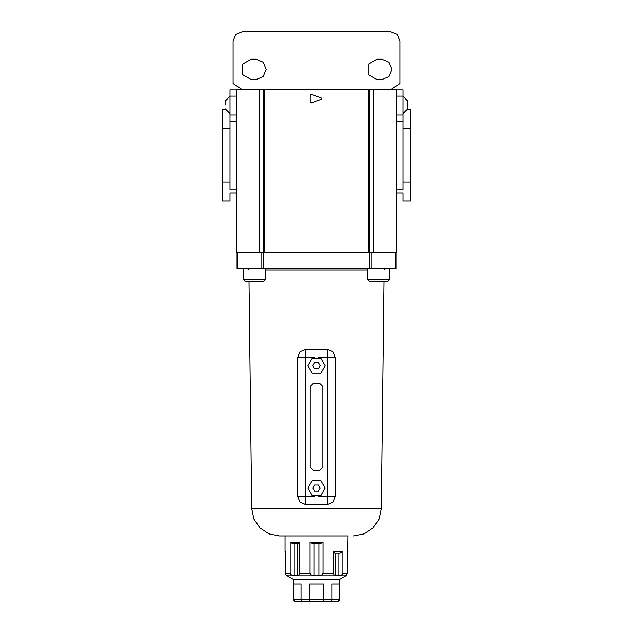 <?xml version="1.0" encoding="UTF-8"?>
<svg xmlns="http://www.w3.org/2000/svg" width="633" height="633" viewBox="0 0 633 633"><rect width="100%" height="100%" fill="white"/><g stroke="black" fill="none" stroke-linecap="round" stroke-linejoin="round"><path stroke-width="0.95" d="M307.852 488.098L312.172 480.613L320.828 480.613L325.148 488.098L320.828 495.592L312.172 495.592L307.852 488.098L312.172 495.592L320.828 495.592L325.148 488.098M313.272 487.402L312.868 488.098L314.68 491.248L318.32 491.248L320.132 488.098L318.723 485.653L318.32 484.957L314.68 484.957L313.272 487.402L314.68 484.957M307.852 365.732L312.172 358.238L320.828 358.238L325.148 365.732L320.828 373.225L312.172 373.225L307.852 365.732L312.172 373.225L320.828 373.225L325.148 365.732M313.272 365.027L312.868 365.732L314.68 368.881L318.32 368.881L320.132 365.732L318.32 362.582L314.68 362.582L313.272 365.027L314.277 363.287M314.854 357.241L305.494 357.241L305.494 496.596L297.629 496.596L299.931 502.159L305.494 504.461L299.931 502.159L297.629 496.596L297.629 357.241L299.931 351.679L305.494 349.376L327.506 349.376L333.069 351.679L335.371 357.241L335.371 496.596L333.069 502.159L327.506 504.461L305.494 504.461L305.494 496.596L314.854 496.596M313.351 470.485L319.649 470.485L322.79 467.344L322.79 386.494L319.649 383.345L313.351 383.345L310.21 386.494L310.21 467.344L313.351 470.485M320.132 365.732L318.723 363.287M312.868 365.732L314.277 368.177M320.132 488.098L318.723 485.653M312.868 488.098L314.68 491.248M225.269 104.943L225.269 101.011L225.269 104.943M407.731 108.093L407.731 101.011L407.731 108.093M255.946 59.178L263.17 62.169L266.169 69.401L263.17 76.633L255.946 79.623L251.222 79.623L242.368 74.512L242.368 64.289L251.222 59.178L255.946 59.178M392.001 69.401L389.002 62.169L381.778 59.178L377.054 59.178L368.2 64.289L368.2 74.512L377.054 79.623L381.778 79.623L389.002 76.633L392.001 69.401M241.632 89.221L233.134 83.556L233.134 41.09L235.903 34.411L242.574 31.65L390.426 31.65L397.097 34.411L399.866 41.09L399.866 83.556L391.368 89.221M229.993 115.016L236.283 115.016L236.283 121.307L229.993 121.307L229.993 89.846L236.283 89.846L236.283 96.137L229.993 96.137M396.717 89.846L403.007 89.846L403.007 96.137L396.717 96.137M236.283 115.016L236.283 96.137M396.717 115.016L403.007 115.016L403.007 96.137M403.007 115.016L403.007 121.307L396.717 121.307M264.096 252.796L368.904 252.796L368.904 89.221L264.096 89.221L264.096 252.796L236.283 252.796L236.283 89.221L264.096 89.221M369.799 252.796L396.717 252.796L396.717 89.221L369.799 89.221L369.799 252.796L368.904 252.796M368.904 89.221L369.799 89.221M222.128 182.019L222.128 200.89L229.993 200.89L229.993 193.025L236.283 193.025L236.283 189.884L229.993 189.884L229.993 182.019L222.128 182.019L222.128 109.667L225.34 109.667L225.269 108.876L229.993 113.6M229.993 121.307L229.993 182.019M229.993 128.539L222.128 128.539M236.283 121.307L236.283 189.884M310.21 94.847L310.21 102.467L311.056 103.052L321.224 99.246L321.224 98.068L311.056 94.254L310.21 94.847M259.198 252.796L259.198 89.221M373.802 252.796L373.802 89.221M403.007 113.6L407.731 108.876L407.66 109.667L410.872 109.667L410.872 200.89L403.007 200.89L403.007 193.025L396.717 193.025M410.872 182.019L403.007 182.019L403.007 128.539L410.872 128.539M403.007 182.019L403.007 189.884L396.717 189.884M403.007 128.539L403.007 121.307M388.069 281.107L369.189 281.107L367.623 279.541L389.643 279.541L388.069 281.107M263.811 281.107L244.931 281.107L243.357 279.541L265.377 279.541L263.811 281.107M384.112 270.077L385.687 268.527M248.888 270.077L247.313 268.527M347.96 535.922L279.398 535.922L347.96 535.922L347.288 573.609L345.808 575.761L339.62 579.33L293.38 579.33L293.38 599.775L294.954 601.35L323.297 601.35L323.55 599.775L339.62 599.775L338.046 601.35M249.014 281.107L251.72 508.56L381.28 508.56L383.986 281.107M369.348 252.796L369.348 268.527L237.066 268.527L237.066 252.796L261.002 252.796L261.002 268.527M371.998 268.527L395.934 268.527L395.934 252.796L371.998 252.796L371.998 268.527L369.348 268.527M263.652 252.796L263.652 268.527M322.957 542.212L320.053 543.779L312.947 543.779L310.043 542.212L322.957 542.212L322.957 573.609L333.702 573.609L334.311 574.97L335.49 575.753L338.829 575.753L341.472 574.97L342.833 573.609L347.288 573.609M345.808 575.761L346.749 574.97L341.472 574.97M310.043 542.212L310.043 573.609L311.444 574.97L316.5 575.761L321.556 574.97L322.957 573.609M333.702 551.644L342.833 551.644L339.992 553.218L334.968 553.218L333.702 551.644L333.702 573.609M342.833 551.644L342.833 573.609M295.389 601.35L293.902 599.775L293.902 584.045L300.952 584.045L300.952 599.775L323.55 599.775L323.55 584.045L309.45 584.045L309.703 601.35M326.248 601.35L337.611 601.35L339.098 599.775L339.098 584.045L332.048 584.045L332.048 599.775L330.806 601.35L323.297 601.35M285.902 574.511L285.712 573.609L290.167 573.609L291.528 574.97L294.171 575.753L297.51 575.753L298.689 574.97L299.298 573.609L310.043 573.609M337.611 601.35L330.806 601.35L332.048 599.775M285.712 552.316L285.04 551.644L285.712 551.644L285.712 573.609M290.167 542.212L299.298 542.212L298.032 543.779L293.008 543.779L290.167 542.212L290.167 573.609M299.298 542.212L299.298 573.609M287.287 575.753L286.251 574.97L287.287 575.753M318.858 543.779L318.858 575.753M314.142 543.779L314.142 575.753M297.51 543.779L297.51 575.753M294.171 543.779L294.171 575.753M338.829 553.218L338.829 575.753M335.49 553.218L335.49 575.753M293.902 599.775L300.952 599.775L302.194 601.35M317.505 484.957L315.495 484.957M317.505 362.582L315.495 362.582M315.495 491.248L317.505 491.248M318.723 490.543L319.728 488.803M315.495 368.881L317.505 368.881M318.723 368.177L319.728 366.436M318.146 496.596L327.506 496.596L327.506 357.241L318.146 357.241M327.506 504.461L333.069 502.159L335.371 496.596L327.506 496.596L327.506 504.461M335.371 357.241L333.069 351.679L327.506 349.376L327.506 357.241L335.371 357.241M297.629 357.241L305.494 357.241L305.494 349.376L299.931 351.679L297.629 357.241M263.201 252.796L263.201 89.221M367.623 270.077L265.377 270.077M334.311 574.97L321.556 574.97M291.528 574.97L286.251 574.97M311.444 574.97L298.689 574.97M229.993 96.295L225.269 101.011L229.993 96.295M403.007 96.295L407.731 101.011L403.007 96.295M389.643 279.541L389.643 268.527M265.377 279.541L265.377 268.527M381.28 508.56L379.08 519.052L373.059 527.922L364.117 533.841L353.602 535.922M251.72 508.56L253.92 519.052L259.941 527.922L268.883 533.841L279.398 535.922M243.357 279.541L243.357 268.527M367.623 279.541L367.623 268.527M339.62 579.33L339.62 599.775M285.04 551.644L285.04 535.922M293.38 579.33L287.192 575.761M347.288 552.316L347.96 551.644M293.38 599.775L294.954 601.35"/></g></svg>
